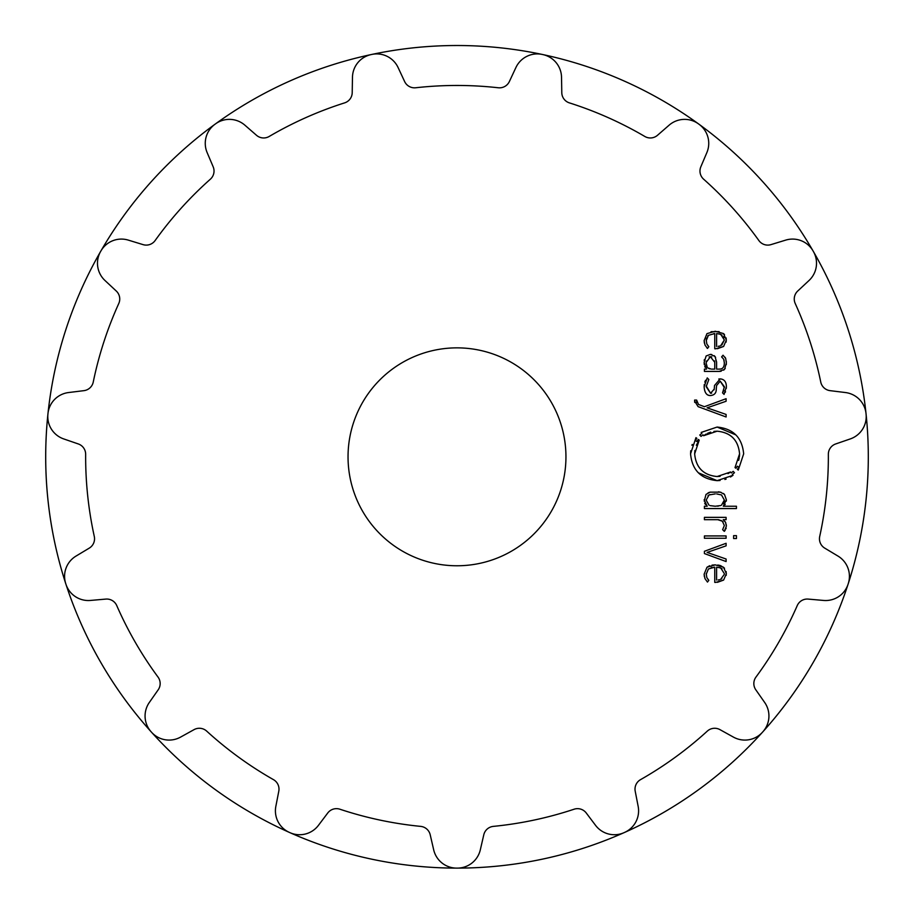 <?xml version="1.0" encoding="UTF-8"?>
<svg xmlns="http://www.w3.org/2000/svg" width="914" height="914" viewBox="0 0 914 914"><rect width="100%" height="100%" fill="white"/><g stroke="black" fill="none" stroke-linecap="round" stroke-linejoin="round"><path stroke-width="1.37" d="M45.7 456.817A411.3 411.3 0 0 0 65.717 583.578A411.3 411.3 0 0 1 214.961 124.27A411.3 411.3 0 0 0 45.7 456.817M65.945 584.252A411.3 411.3 0 0 0 151.107 731.771A411.3 411.3 0 0 0 151.347 732.034A411.3 411.3 0 0 0 151.575 732.285A411.3 411.3 0 0 0 623.965 832.7A411.3 411.3 0 0 0 624.296 832.551A411.3 411.3 0 0 0 762.425 732.285A411.3 411.3 0 0 0 762.653 732.034A411.3 411.3 0 0 0 762.882 731.771A411.3 411.3 0 0 0 866.049 413.825A411.3 411.3 0 0 0 866.015 413.482A411.3 411.3 0 0 0 813.026 250.87A23.604 23.604 0 0 0 785.686 240.119L770.925 244.632A10.899 10.899 0 0 1 758.883 240.553A371.347 371.347 0 0 0 703.631 179.19A10.899 10.899 0 0 1 700.832 166.794L706.865 152.581A23.604 23.604 0 0 0 699.027 124.27A411.3 411.3 0 0 0 698.753 124.064A411.3 411.3 0 0 0 698.479 123.87A23.604 23.604 0 0 0 669.139 125.161L657.486 135.295A10.899 10.899 0 0 1 644.827 136.472A371.347 371.347 0 0 0 569.388 102.882A10.899 10.899 0 0 1 561.79 92.691L561.527 77.244A23.604 23.604 0 0 0 542.847 54.577A411.3 411.3 0 0 0 542.516 54.509A411.3 411.3 0 0 0 542.185 54.429A23.604 23.604 0 0 0 515.896 67.556L509.372 81.54A10.899 10.899 0 0 1 498.29 87.767A371.347 371.347 0 0 0 415.71 87.767A10.899 10.899 0 0 1 404.628 81.54L398.104 67.556A23.604 23.604 0 0 0 371.815 54.429A411.3 411.3 0 0 0 371.484 54.509A411.3 411.3 0 0 0 371.153 54.577A411.3 411.3 0 0 0 215.533 123.858A411.3 411.3 0 0 0 215.247 124.064A411.3 411.3 0 0 0 214.973 124.27A23.604 23.604 0 0 0 207.135 152.581L213.168 166.794A10.899 10.899 0 0 1 210.369 179.19A371.347 371.347 0 0 0 155.117 240.553A10.899 10.899 0 0 1 143.075 244.632L128.314 240.119A23.604 23.604 0 0 0 100.974 250.87A411.3 411.3 0 0 0 100.631 251.464A23.604 23.604 0 0 0 104.984 280.507L116.284 291.04A10.899 10.899 0 0 1 118.774 303.505A371.347 371.347 0 0 0 93.251 382.041A10.899 10.899 0 0 1 83.917 390.655L68.584 392.54A23.604 23.604 0 0 0 47.985 413.482A411.3 411.3 0 0 0 47.951 413.825A411.3 411.3 0 0 0 47.916 414.156A23.604 23.604 0 0 0 63.717 438.926L78.307 443.953A10.899 10.899 0 0 1 85.653 454.327A371.347 371.347 0 0 0 94.291 536.449A10.899 10.899 0 0 1 89.264 548.126L76.022 556.078A23.604 23.604 0 0 0 65.728 583.589A411.3 411.3 0 0 0 65.831 583.909A411.3 411.3 0 0 0 65.934 584.24A23.604 23.604 0 0 0 90.44 600.441L105.818 599.093A10.899 10.899 0 0 1 116.752 605.582A371.347 371.347 0 0 0 158.042 677.091A10.899 10.899 0 0 1 158.191 689.807L149.336 702.455A23.604 23.604 0 0 0 151.118 731.771A411.3 411.3 0 0 1 65.945 584.252M813.014 250.859A411.3 411.3 0 0 0 371.827 54.429A411.3 411.3 0 0 1 813.014 250.859M151.575 732.285A411.3 411.3 0 0 0 456.646 868.117A23.604 23.604 0 0 1 433.682 849.814L430.208 834.779A10.899 10.899 0 0 0 420.657 826.382A371.347 371.347 0 0 1 339.882 809.21A10.899 10.899 0 0 0 327.749 812.992L318.46 825.331A23.604 23.604 0 0 1 290.024 832.7A411.3 411.3 0 0 1 289.704 832.551A411.3 411.3 0 0 1 289.395 832.414A23.604 23.604 0 0 1 275.845 806.354L278.793 791.204A10.899 10.899 0 0 0 273.48 779.653A371.347 371.347 0 0 1 206.678 731.109A10.899 10.899 0 0 0 194.054 729.635L180.549 737.118A23.604 23.604 0 0 1 151.575 732.285M457.354 868.117A411.3 411.3 0 0 0 623.965 832.7A23.604 23.604 0 0 1 595.54 825.331L586.251 812.992A10.899 10.899 0 0 0 574.118 809.21A371.347 371.347 0 0 1 493.343 826.382A10.899 10.899 0 0 0 483.792 834.779L480.318 849.814A23.604 23.604 0 0 1 457.343 868.117M624.616 832.414A411.3 411.3 0 0 0 762.425 732.285A23.604 23.604 0 0 1 733.451 737.118L719.946 729.635A10.899 10.899 0 0 0 707.322 731.109A371.347 371.347 0 0 1 640.52 779.653A10.899 10.899 0 0 0 635.207 791.204L638.155 806.354A23.604 23.604 0 0 1 624.605 832.414M762.893 731.771A411.3 411.3 0 0 0 866.049 413.825A411.3 411.3 0 0 1 866.084 414.156A23.604 23.604 0 0 1 850.283 438.926L835.693 443.953A10.899 10.899 0 0 0 828.347 454.327A371.347 371.347 0 0 1 819.709 536.449A10.899 10.899 0 0 0 824.736 548.126L837.978 556.078A23.604 23.604 0 0 1 848.272 583.589A411.3 411.3 0 0 1 848.169 583.909A411.3 411.3 0 0 1 848.066 584.24A23.604 23.604 0 0 1 823.56 600.441L808.182 599.093A10.899 10.899 0 0 0 797.248 605.582A371.347 371.347 0 0 1 755.958 677.091A10.899 10.899 0 0 0 755.809 689.807L764.664 702.455A23.604 23.604 0 0 1 762.882 731.771M866.015 413.471A411.3 411.3 0 0 0 813.369 251.476A23.604 23.604 0 0 1 809.016 280.507L797.716 291.04A10.899 10.899 0 0 0 795.226 303.505A371.347 371.347 0 0 1 820.749 382.041A10.899 10.899 0 0 0 830.083 390.655L845.416 392.54A23.604 23.604 0 0 1 866.015 413.482M371.141 54.577A411.3 411.3 0 0 0 215.533 123.858A23.604 23.604 0 0 1 244.861 125.161L256.514 135.295A10.899 10.899 0 0 0 269.173 136.472A371.347 371.347 0 0 1 344.612 102.882A10.899 10.899 0 0 0 352.21 92.691L352.473 77.244A23.604 23.604 0 0 1 371.153 54.577M565.949 456.817A108.949 108.949 0 0 1 402.526 551.176A108.949 108.949 0 0 1 402.526 362.458A108.949 108.949 0 0 1 565.949 456.817M706.214 574.312L708.396 568.976L714.759 567.183L714.759 582.401L715.799 582.401L723.602 580.082L726.367 573.626L723.465 567.183L715.251 564.863L706.979 567.251L704.146 574.175L704.98 578.642L707.47 582.069L708.818 580.344L706.819 577.602L706.236 573.581M726.093 543.293L704.408 551.291L704.408 553.564L726.093 561.55L726.093 559.014L707.105 552.422L726.093 545.841L726.093 543.293M736.444 538.529L736.444 535.661L733.611 535.661L733.611 538.529L736.444 538.529M726.093 538.255L726.093 535.935L704.42 535.935L704.42 538.255L726.093 538.255M724.345 525.539L722.631 529.674L724.299 531.354L726.367 526.076L725.556 522.385L723.214 519.678L726.093 519.678L726.093 517.358L704.408 517.358L704.408 519.678L717.776 519.678L722.357 521.197L724.345 525.539M704.146 499.752L707.196 506.242L704.408 506.242L704.408 508.561L736.444 508.561L736.444 506.242L723.317 506.242L726.367 499.752L724.482 494.394L720.323 492.143L710.189 492.143L706.031 494.394L704.226 501.169M734.445 472.698L732.365 474.389L733.028 475.291L717.113 480.65C700.935 479.05 692.092 470.116 690.561 453.858L695.965 437.657L696.845 438.332L695.314 440.537L696.868 441.496L698.319 439.463L699.221 440.137L694.651 453.858C695.942 467.625 703.426 475.177 717.113 476.537L730.56 471.99L731.257 472.904L733.199 471.338L734.445 472.698L733.919 473.178M713.914 431.408L717.113 431.191C730.8 432.493 738.284 440.057 739.575 453.858C738.284 440.091 730.8 432.539 717.113 431.191L703.643 435.715L702.969 434.824L701.027 436.378L699.781 435.018L701.861 433.327L701.187 432.425L717.113 427.055C733.291 428.666 742.134 437.6 743.665 453.858L738.272 470.047L737.381 469.385L738.923 467.18L737.358 466.22L735.919 468.265L735.016 467.58L739.575 453.858L739.392 456.806M694.606 401.029L698.102 406.639L726.093 416.978L726.093 414.43L707.105 407.838L726.093 401.257L726.093 398.71L704.408 406.707L698.456 404.434L696.628 400.069L694.606 400.069L694.697 402.4M716.256 389.136C716.336 392.997 714.451 395.122 710.578 395.534C706.739 395.728 704.591 392.814 704.146 386.771C704.511 392.7 706.659 395.613 710.578 395.534C714.44 395.134 716.325 392.997 716.256 389.136L716.565 385.594L720.209 381.149L724.391 386.736L722.54 392.86L724.071 394.402L726.367 386.736C726.344 381.881 724.288 379.264 720.209 378.876L714.531 385.457L714.222 389.09L710.578 393.271L706.168 386.679L708.818 379.516L707.242 377.916L704.146 386.771L704.283 384.474M706.122 355.98L704.146 362.435L706.568 369.107L704.42 369.107L704.42 371.415L719.261 371.415L724.528 369.37L726.367 362.927L725.67 358.414L723.043 355.215L721.603 356.894L723.717 359.271L724.345 362.927C724.299 367.268 722.528 369.325 719.032 369.107L716.599 369.107L716.599 362.024L714.965 356.414L710.349 354.392L706.122 355.98M706.214 340.682L708.396 335.347L714.759 333.553L714.759 348.771L715.799 348.771L723.602 346.463L726.367 340.008L723.465 333.564L715.251 331.245L706.979 333.633L704.146 340.545L704.98 345.024L707.47 348.451L708.818 346.726L706.819 343.972L706.236 339.882M714.759 567.183L713.731 567.217M712.109 567.388L711.172 567.594M723.602 580.082L717.41 582.332M726.173 571.593L726.242 575.34M720.7 565.686L724.516 568.188M717.776 565.012L719.946 565.435M706.979 567.251L709.675 565.72M712.029 565.115L715.251 564.863M704.363 576.688L704.146 574.175M707.962 579.396L708.818 580.344M726.162 528.109L725.945 528.84M725.19 530.291L724.299 531.354M725.179 521.688L725.853 523.105M726.242 524.625L726.367 526.076M723.065 521.905L720.838 520.26M719.135 519.78L717.776 519.678M705.459 504.539L704.683 503.111M726.367 499.752L726.299 501.146M725.225 504.288L724.391 505.316M720.323 492.143L721.055 492.338M723.351 493.446L724.482 494.394M718.507 491.801L719.249 491.926M708.019 492.932L709.104 492.452M709.367 492.372L710.189 492.143M730.56 471.99L728.012 473.669M720.152 476.331L717.113 476.537C703.426 475.223 695.942 467.671 694.651 453.858L694.903 450.465M696.319 445.244L699.221 440.137M697.496 440.537L696.868 441.496M695.314 440.537L696.114 439.291M692.252 444.433L691.944 445.312M690.744 450.728L690.561 453.858M698.342 472.789L717.113 480.65L720.061 480.49M724.882 479.484L726.127 479.073M730.469 477.005L733.028 475.291M739.209 457.994L738.638 460.405M736.73 467.18L737.358 466.22M738.546 467.785L738.112 468.436M735.884 434.927L717.113 427.055M703.643 435.715L706.168 434.047M707.527 433.339L710.681 432.128M696.628 401.2L696.799 402.503M724.368 387.57L720.209 381.149L716.565 385.594M722.54 392.86L723.899 390.152M726.367 386.736L726.287 388.393M725.533 391.695L725.282 392.3M718.804 379.013L720.209 378.876M706.191 385.948L710.578 393.271L711.663 393.157M714.142 389.798L714.222 389.09M704.797 382.098L705.574 380.258M704.214 360.607L704.34 359.613M705.128 367.245L704.751 366.423M704.294 364.686L704.146 362.435M725.248 368.353L723.671 370.147M721.135 371.244L719.261 371.415M726.31 361.361L726.299 364.629M725.099 357.294L725.67 358.414M722.174 357.328L721.603 356.894M724.276 364.32L724.322 362.184M724.139 360.619L723.717 359.271M719.032 369.107L720.426 369.005M714.257 355.683L715.628 357.408M710.349 354.392L711.789 354.529M708.396 335.347L707.55 336.203M706.591 338.031L706.271 339.517M714.759 333.553L713.731 333.587M723.602 346.463L717.41 348.714M726.173 337.974L726.173 342.065M723.465 333.564L724.516 334.57M711.046 331.691L719.124 331.622M704.363 343.07L704.146 340.545M707.47 348.451L706.853 347.811M707.962 345.778L708.818 346.726M719.695 579.67L718.153 579.979M724.311 574.358L720.7 579.305L721.832 578.653M722.094 568.782L719.067 567.445M717.501 506.162L718.427 506.07M720.632 505.556L715.251 506.242L710.132 505.625M723.328 503.625L724.174 501.74M724.219 501.466L724.345 500.072L721.489 494.954L724.345 500.072L721.489 505.179M716.667 493.914L721.489 494.954M709.972 494.543L707.984 495.628M706.168 500.072L709.024 505.179L706.168 500.072L709.024 494.954L715.251 493.891M711.766 356.871L710.395 356.711L714.759 362.298L714.679 360.904M706.225 361.03L706.168 362.435L710.395 356.711L709.047 356.871M707.208 367.108L706.179 363.144M711.161 369.085L707.836 367.885L709.493 368.822M719.695 346.04L718.153 346.36M721.832 345.024L724.345 339.997L720.7 345.675M723.968 337.769L723.42 336.638M722.094 335.152L719.067 333.827M716.599 580.07L716.599 567.183L720.7 567.948L724.345 573.626M714.759 362.298L714.759 369.107L711.972 369.107M716.599 346.452L716.599 333.553L720.7 334.318L724.345 339.997"/></g></svg>
